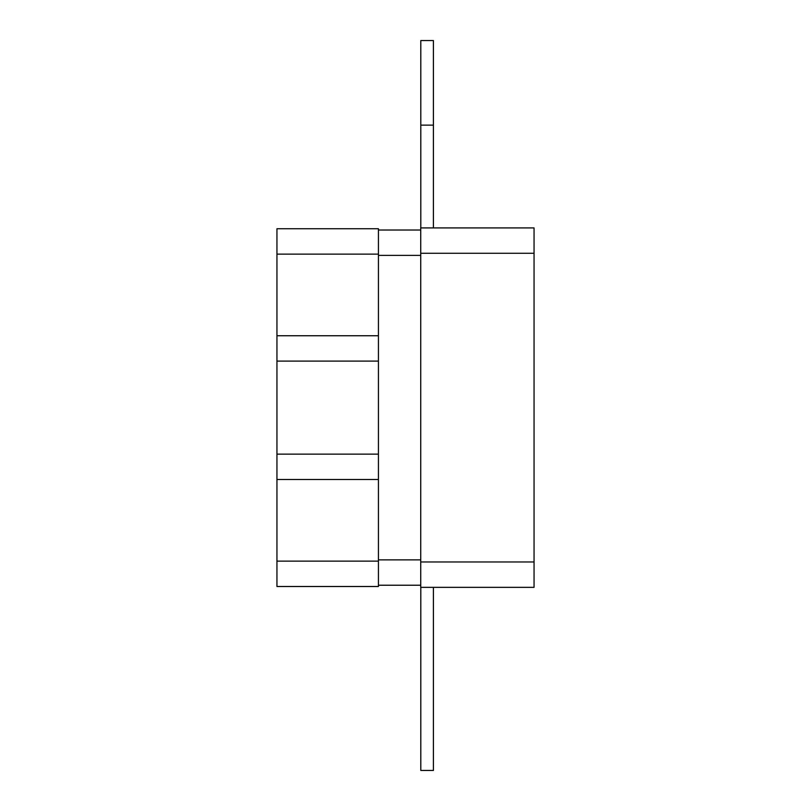 <?xml version="1.0" encoding="UTF-8"?>
<svg xmlns="http://www.w3.org/2000/svg" width="811" height="811" viewBox="0 0 811 811"><rect width="100%" height="100%" fill="white"/><g stroke="black" fill="none" stroke-linecap="round" stroke-linejoin="round"><path stroke-width="1.22" d="M420.727 561.972L420.727 227.911L534.054 227.911L534.054 587.346L420.727 587.346L420.727 561.972L534.054 561.972M433.409 125.127L420.808 125.127L420.808 40.55L433.409 40.55L433.409 227.911M420.808 125.127L420.808 227.911M420.808 587.346L420.808 770.45L433.409 770.45L433.409 587.346M378.433 230.02L420.727 230.02M378.433 585.228L420.727 585.228M378.433 228.753L276.946 228.753L378.433 228.753L378.433 586.505L276.946 586.505L276.946 561.131L378.433 561.131M276.946 228.753L276.946 361.108L378.433 361.108M276.946 361.108L276.946 454.14L378.433 454.14M276.946 454.14L276.946 561.131M420.727 253.275L534.054 253.275M378.433 255.394L420.727 255.394M378.433 559.864L420.727 559.864M276.946 254.127L378.433 254.127M276.946 335.744L378.433 335.744M276.946 479.514L378.433 479.514"/></g></svg>
